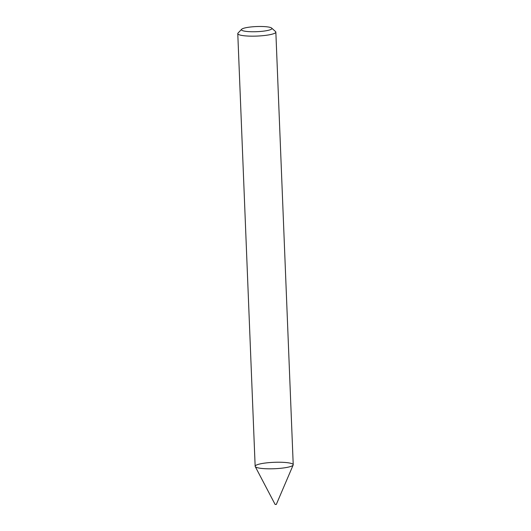 <?xml version="1.0" encoding="UTF-8"?>
<svg xmlns="http://www.w3.org/2000/svg" width="531" height="531" viewBox="0 0 531 531"><rect width="100%" height="100%" fill="white"/><g stroke="black" fill="none" stroke-linecap="round" stroke-linejoin="round"><path stroke-width="0.8" d="M271.646 28.077L275.543 31.568A19.05 3.213 177.7 0 1 275.848 32.106L293.225 464.758A19.05 3.213 177.7 0 1 290.603 466.51A19.05 3.213 177.7 0 1 269.257 468.82A19.05 3.213 177.7 0 1 255.152 466.284L237.775 33.632A19.05 3.213 177.7 0 1 238.034 33.075L241.638 29.278A15.24 2.569 177.7 0 1 256.559 26.55A15.24 2.569 177.7 0 1 271.646 28.077A15.24 2.569 177.7 0 1 269.794 29.902A15.24 2.569 177.7 0 1 251.468 31.734A15.24 2.569 177.7 0 1 241.638 29.278M275.848 32.106A19.05 3.213 177.7 0 1 273.226 33.851A19.05 3.213 177.7 0 1 251.88 36.161A19.05 3.213 177.7 0 1 237.775 33.632M293.172 465.017L276.299 504.45L275.118 504.45L255.225 466.543A19.05 3.213 177.7 0 1 274.062 462.315A19.05 3.213 177.7 0 1 293.172 465.017A19.05 3.213 177.7 0 1 290.603 466.51A19.05 3.213 177.7 0 1 269.994 468.82A19.05 3.213 177.7 0 1 255.225 466.543"/></g></svg>
